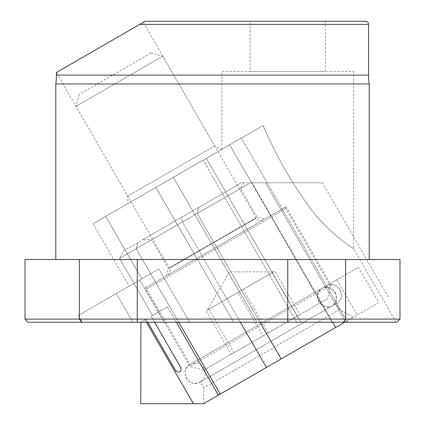 <?xml version="1.0" encoding="UTF-8"?>
<svg xmlns="http://www.w3.org/2000/svg" width="425" height="425" viewBox="0 0 425 425"><rect width="100%" height="100%" fill="white"/><g stroke="black" fill="none" stroke-linecap="round" stroke-linejoin="round"><path stroke-width="0.32" stroke-dasharray="2.12 1.59" d="M28.146 322.235L81.6 322.235L79.374 319.101L25.011 319.101M250.123 71.416L325.369 71.416L250.123 71.416L250.123 21.25L325.369 21.25L250.123 21.25M325.369 71.416L325.369 21.25M143.315 22.334L214.673 145.934L221.191 149.701L127.787 203.623L127.787 196.1L214.673 145.934L127.787 196.1L56.429 72.5L139.767 24.384L56.429 72.5L139.767 24.384L368.571 24.384M25.011 259.526L79.374 259.526L79.374 319.101L137.254 319.101L137.254 259.526L199.213 259.526L55.803 259.526L399.989 259.526M399.989 319.101L345.626 319.101L345.626 259.526M55.803 83.953L369.197 83.953M139.767 24.384L145.196 21.25L365.436 21.25M221.903 149.287L263.091 125.508C275.416 154.259 290.817 181.401 309.278 206.922C327.308 232.034 353.956 249.305 353.584 248.588C354.02 249.353 327.324 232.05 309.299 206.943C290.897 181.539 275.496 154.392 263.091 125.508L221.903 149.287L221.903 71.416L353.584 71.416L221.903 71.416M396.105 322.235L353.584 248.588L353.584 71.416M396.854 322.235L81.6 322.235M347.698 322.235L396.105 322.235L332.09 322.235L229.654 144.813L263.091 125.508L93.032 223.688L229.654 144.813L332.09 322.235L300.895 322.235L347.698 322.235L241.357 138.056L347.698 322.235M296.751 322.235L300.895 322.235L206.258 158.318L300.895 322.235L296.751 322.235L203.15 160.113L296.751 322.235L233.702 322.235L155.869 187.414L233.702 322.235L189.598 322.235L296.751 322.235M164.199 322.235L189.598 322.235L158.844 268.961L141.759 278.827L105.703 216.373L141.759 278.827L129.088 286.142L93.032 223.688L129.088 286.142L158.844 268.961L78.269 315.478L158.844 268.961L189.598 322.235L132.855 322.235L116.285 293.532L132.855 322.235L82.168 322.235L164.199 322.235L139.793 279.958L164.199 322.235M137.254 259.526L79.374 259.526M199.213 259.526L225.787 259.526L199.213 259.526M127.787 203.623L221.191 149.701M82.168 322.235L78.269 315.478L82.168 322.235M137.254 322.235L137.254 319.101L345.626 319.101L343.4 322.235M378.808 302.536L203.713 403.633L353.334 317.247L339.442 309.591L203.713 387.956L339.442 309.591L353.334 317.247L378.808 302.536L358.45 267.272L336.897 279.714L358.45 267.272M243.86 182.771L240.582 188.456L257.104 217.069L168.178 268.409L151.656 239.796L240.582 188.456L151.656 239.796L142.609 239.796L241.373 182.771L243.86 182.771L241.373 182.771L142.609 239.796M166.148 275.984L168.178 268.409L257.104 217.069L264.674 219.098L166.148 275.984L264.674 219.098M283.629 208.154L147.193 286.928L283.629 208.154A1.567 1.567 0 0 1 285.77 208.728L329.29 284.107L325.869 286.083L329.29 284.107M147.193 286.928A1.567 1.567 0 0 0 146.62 289.069L190.14 364.448L325.869 286.083C337.211 278.502 348.272 297.622 336.021 303.668L200.292 382.033L336.021 303.668L339.442 309.591L336.021 303.668C348.272 297.622 337.211 278.502 325.869 286.083L190.14 364.448C178.665 370.032 188.812 389.072 200.292 382.033L203.713 387.956L203.713 403.633M344.696 322.235L203.506 403.75L140.803 403.75L140.803 322.293L145.037 319.85L140.909 322.235M332.589 322.235L252.073 182.771L250.426 182.771L119.552 258.331L152.559 315.504L167.466 306.898L176.322 322.235M146.418 322.235L145.037 319.85L146.03 319.276L175.838 370.903C179.493 373.246 181.215 372.252 181.008 367.917L151.204 316.29L167.466 306.898L152.559 315.504L119.552 258.331L124.079 250.495L241.373 182.771L250.426 182.771L119.552 258.331L124.079 250.495L241.373 182.771L322.378 182.771L252.073 182.771L335.617 327.478M154.636 322.235L151.204 316.29L167.466 306.898L218.413 395.144M193.481 403.75L145.037 319.85L146.03 319.276L147.735 322.235M336.897 279.714L325.869 286.083L336.897 279.714L357.26 314.983L336.897 279.714M335.229 292.4A10.152 9.127 60 0 1 332.403 305.756A10.152 9.127 60 0 1 319.425 301.527A10.152 9.127 60 0 1 322.251 288.171A10.152 9.127 60 0 1 335.229 292.4M334.618 292.756A10.152 9.047 -120 0 1 331.861 306.069A10.152 9.047 -120 0 1 318.952 301.803A10.152 9.047 -120 0 1 321.709 288.485A10.152 9.047 -120 0 1 334.618 292.756M268.297 332.855L243.217 289.409L208.84 309.257L274.869 271.139L299.949 314.58L231.2 354.275L299.949 314.58M167.748 275.06L263.197 219.948L167.748 275.06M150.939 53.067L79.14 94.52L150.939 53.067M162.748 56.249L75.969 106.351L162.748 56.249M285.828 206.885L144.819 288.299L285.828 206.885M330.974 285.085L189.964 366.499L330.974 285.085M327.324 298.775L203.671 370.17L327.324 298.775M243.217 289.409L274.869 271.139M297.229 316.152L272.143 272.712L273.594 271.873L207.48 310.043L206.12 310.829L231.2 354.275M272.143 272.712L237.772 292.554L262.852 336M237.772 292.554L206.12 310.829M208.84 309.257L233.925 352.702M56.429 75.108L368.571 75.108M257.024 322.235L173.352 177.315L257.024 322.235M287.746 322.235L287.746 259.526M146.62 289.069L285.77 208.728L146.62 289.069M240.348 322.235L182.479 221.999L181.071 217.589L182.479 221.999L266.438 367.418M178.691 322.235L136.234 248.699L137.727 242.611L136.234 248.699L220.192 394.118M345.594 321.72L265.37 182.771L345.594 321.72M259.973 322.235L197.2 213.504L198.735 207.389L197.2 213.504L281.153 358.918M256.238 218.179L169.458 268.276L256.238 218.179M388.344 297.033L322.378 182.771M332.403 305.756L200.292 382.033C194.496 384.556 189.874 383.313 186.421 378.319C183.818 372.831 185.056 368.204 190.14 364.448L322.251 288.171M331.861 306.069L200.292 382.033C205.371 378.271 206.608 373.649 204.005 368.162C200.558 363.168 195.936 361.925 190.14 364.448L321.709 288.485M273.594 271.873L229.463 271.873L207.395 310.096M79.14 94.52L75.969 106.351L169.458 268.276C170.738 271.028 170.122 273.312 167.625 275.129M151.029 53.013L162.855 56.185L256.349 218.115C258.092 220.596 260.376 221.207 263.197 219.948M286.009 206.784L331.155 284.978L327.484 298.685M203.671 370.17L189.964 366.499L144.819 288.299"/><path stroke-width="0.64" d="M399.989 319.101L396.854 322.235L28.146 322.235L25.011 319.101L399.989 319.101L399.989 259.526L25.011 259.526L25.011 319.101M55.803 83.953L369.197 83.953A62.703 62.703 0 0 1 368.571 75.108L368.571 24.384A3.134 3.134 0 0 0 365.436 21.25L145.196 21.25L56.429 72.5L56.429 75.108A62.703 62.703 0 0 1 55.803 83.953L55.803 259.526M369.197 83.953L369.197 259.526M176.322 322.235L218.413 395.144L344.696 322.235M218.413 395.144L203.506 403.75L140.803 403.75L140.909 322.235M147.735 322.235L175.838 370.903C179.493 373.246 181.215 372.252 181.008 367.917L154.636 322.235M368.571 75.108L56.429 75.108M368.571 24.384L139.767 24.384M81.6 322.235L79.374 319.101L79.374 259.526M343.4 322.235L345.626 319.101L345.626 259.526M137.254 322.235L137.254 259.526M287.746 322.235L287.746 259.526M266.438 367.418L240.348 322.235M220.192 394.118L178.691 322.235M335.617 327.478L332.589 322.235M281.153 358.918L259.973 322.235M193.481 403.75L146.418 322.235"/></g></svg>
